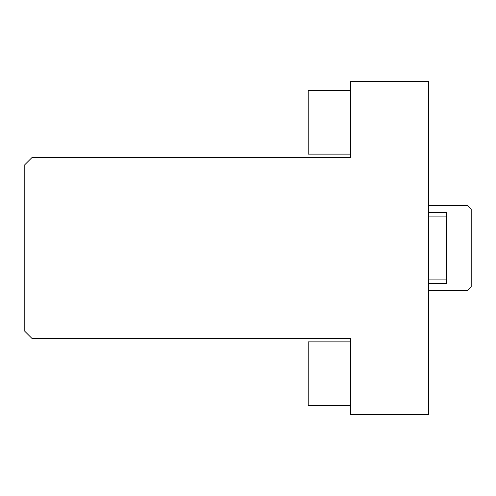 <?xml version="1.0" encoding="UTF-8"?>
<svg xmlns="http://www.w3.org/2000/svg" width="496" height="496" viewBox="0 0 496 496"><rect width="100%" height="100%" fill="white"/><g stroke="black" fill="none" stroke-linecap="round" stroke-linejoin="round"><path stroke-width="0.74" d="M428.687 81.487L428.687 414.513L350.74 414.513L350.74 338.34L31.887 338.34L24.8 331.26L24.8 164.74L31.887 157.66L350.74 157.66L350.74 81.487L428.687 81.487M428.687 205.487L467.66 205.487L471.2 209.027L471.2 286.973L467.66 290.513L428.687 290.513M428.687 283.427L446.4 283.427L446.4 279.887L428.687 279.887M446.4 279.887L446.4 216.113L428.687 216.113M446.4 216.113L446.4 212.573L428.687 212.573M350.74 341.887L308.227 341.887L308.227 405.66L350.74 405.66M350.74 90.34L308.227 90.34L308.227 154.113L350.74 154.113"/></g></svg>
